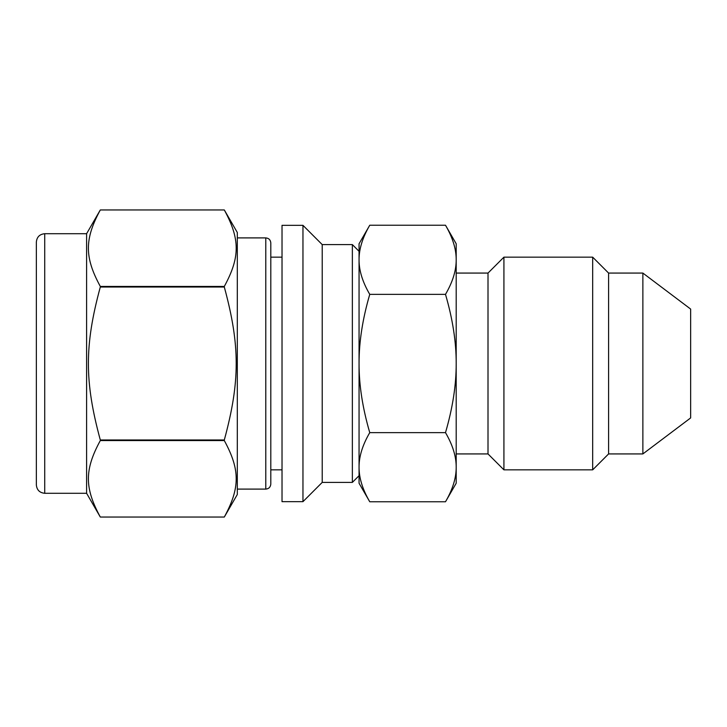 <?xml version="1.0" encoding="UTF-8"?>
<svg xmlns="http://www.w3.org/2000/svg" width="727" height="727" viewBox="0 0 727 727"><rect width="100%" height="100%" fill="white"/><g stroke="black" fill="none" stroke-linecap="round" stroke-linejoin="round"><path stroke-width="1.09" d="M445.497 294.371C452.703 319.098 456.265 342.144 456.192 363.5C456.265 384.856 452.703 407.902 445.497 432.629L369.752 432.629C362.546 407.902 358.984 384.856 359.056 363.5C358.984 342.144 362.546 319.098 369.752 294.371C362.546 282.003 358.984 270.48 359.056 259.803C358.984 249.125 362.546 237.602 369.752 225.234L445.497 225.234C452.703 237.602 456.265 249.125 456.192 259.803C456.265 270.48 452.703 282.003 445.497 294.371L369.752 294.371M445.497 432.629C452.703 444.997 456.265 456.52 456.192 467.197C456.265 477.875 452.703 489.398 445.497 501.766L369.752 501.766C362.546 489.398 358.984 477.875 359.056 467.197C358.984 456.52 362.546 444.997 369.752 432.629M445.497 225.234L456.192 243.763L456.192 483.237L445.497 501.766M369.752 225.234L359.056 243.763L359.056 483.237L369.752 501.766M100.308 286.438C84.432 257.231 84.432 239.174 100.308 209.958L224.307 209.958C240.174 239.174 240.174 257.231 224.307 286.438L100.308 286.438L100.308 287.02L224.307 287.02C240.174 345.443 240.174 381.557 224.307 439.98L100.308 439.98C84.432 381.557 84.432 345.443 100.308 287.02M44.72 233.712L86.595 233.712L100.308 209.958L224.307 209.958L237.311 232.495L237.311 494.505L224.307 517.042L100.308 517.042C84.432 487.826 84.432 469.769 100.308 440.562L224.307 440.562C240.174 469.769 240.174 487.826 224.307 517.042L100.308 517.042L86.595 493.288L44.72 493.288C39.64 492.797 36.85 489.998 36.35 484.918L36.35 242.082C36.85 237.002 39.64 234.203 44.72 233.712L44.72 493.288M224.307 286.438L224.307 287.02M224.307 439.98L224.307 440.562M100.308 439.98L100.308 440.562M456.192 273.07L488.008 273.07L503.92 257.158L592.678 257.158L608.59 273.07L608.59 453.93L592.678 469.842L503.92 469.842L488.008 453.93L456.192 453.93M592.678 257.158L592.678 469.842M608.59 273.07L642.868 273.07L642.868 453.93L608.59 453.93M642.868 273.07L690.65 309.075L690.65 417.925L642.868 453.93M86.595 233.712L86.595 493.288M237.311 237.902L265.782 237.902L265.782 489.098L237.311 489.098M265.782 237.902C268.808 238.165 270.48 239.846 270.808 242.918L270.808 484.082C270.48 487.154 268.808 488.835 265.782 489.098M282.021 469.842L270.808 469.842M282.021 225.334L282.021 501.666L302.959 501.666L302.959 225.334L282.021 225.334M302.959 225.334L322.215 244.599L322.215 482.401L302.959 501.666M322.215 244.599L352.359 244.599L352.359 482.401L322.215 482.401M359.056 259.803L359.056 467.197M359.056 475.703L352.359 482.401M488.008 273.07L488.008 453.93M503.92 257.158L503.92 469.842M270.808 257.158L282.021 257.158M359.056 251.297L352.359 244.599"/></g></svg>
